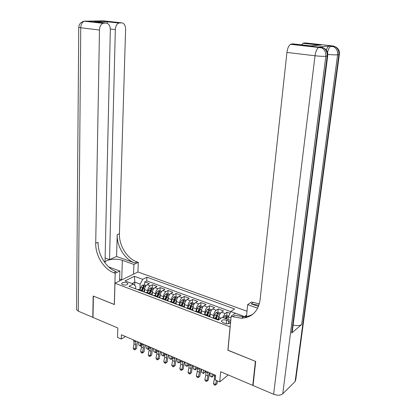 <?xml version="1.0" encoding="UTF-8"?>
<svg xmlns="http://www.w3.org/2000/svg" width="416" height="416" viewBox="0 0 416 416"><rect width="100%" height="100%" fill="white"/><g stroke="black" fill="none" stroke-linecap="round" stroke-linejoin="round"><path stroke-width="0.62" d="M122.684 284.731C125.663 285.371 127.4 284.996 127.884 283.613L126.755 282.698C123.786 282.064 122.06 282.438 121.566 283.821L122.684 284.731M246.995 311.23L137.977 271.986L114.988 283.218L230.178 326.893M114.988 283.218L114.379 304.559L93.382 296.104L93.018 317.444L117.832 328L117.541 337.418L121.254 339.035L125.481 336.513M253.105 385.096L252.767 385.398L220.662 371.743L219.742 381.904L228.176 374.941M227.999 350.178L255.403 361.332L252.767 385.398M229.991 313.238L227.048 312.156L226.746 315.494M226.522 317.964L226.47 318.505M218.738 319.8L218.941 317.444C219.274 315.078 220.126 313.331 221.489 312.203L223.496 310.851L218.213 308.911L217.927 312.198M209.908 316.909L210.132 314.142C210.454 311.792 211.307 310.06 212.685 308.948L214.718 307.627L209.518 305.713L209.253 308.963L207.251 309.364L205.832 311.558L204.922 314.387M201.261 313.638L201.469 310.892C201.781 308.558 202.634 306.842 204.027 305.75L206.081 304.455L200.964 302.572L200.72 305.802M192.748 310.424L192.946 307.694C193.248 305.375 194.1 303.68 195.51 302.604L197.584 301.33L192.551 299.478L192.322 302.687M184.382 307.263L184.564 304.543C184.855 302.245 185.708 300.565 187.127 299.504L189.218 298.256L184.267 296.436L184.054 299.624M176.14 304.148L176.311 301.449C176.592 299.161 177.445 297.497 178.875 296.457L180.991 295.23L176.114 293.441L175.916 296.608M168.033 301.085L168.189 298.402C168.459 296.13 169.317 294.481 170.758 293.457L172.89 292.256L168.09 290.493L167.908 293.639M160.051 298.069L160.196 295.402C160.456 293.145 161.314 291.517 162.765 290.508L164.918 289.323L160.191 287.591L160.025 290.716M152.199 295.1L152.329 292.448C152.578 290.207 153.436 288.595 154.898 287.602L157.066 286.442L152.412 284.731L152.261 287.841M219.742 381.904L215.238 379.943L215.644 375.352L121.394 334.755L121.254 339.035M228.613 320.965L226.569 320.195C223.522 319.467 221.816 319.852 221.447 321.355L223.023 322.67L225.077 323.445C228.14 324.184 229.85 323.799 230.214 322.296L228.613 320.965L228.353 323.788M246.605 315.094L244.499 316.607M135.626 288.834L135.725 286.385L133.375 284.076L128.955 286.317L218.317 320.086L222.331 317.34L230.776 320.497M133.375 284.076L124.982 280.935L134.399 276.292L142.724 279.334L146.921 277.207L234.603 308.942L230.807 311.542L240.854 315.214M147.571 292.744L147.664 290.701C147.914 288.47 148.772 286.863 150.238 285.88L152.412 284.731M144.461 292.172L144.581 289.541L147.664 290.701M155.355 295.682L155.459 293.623C155.719 291.377 156.572 289.754 158.028 288.756L160.191 287.591M163.264 298.667L163.379 296.598C163.644 294.336 164.502 292.698 165.948 291.684L168.09 290.493M171.298 301.699L171.423 299.614C171.699 297.336 172.552 295.682 173.987 294.653L176.114 293.441M179.457 304.777L179.592 302.682C179.878 300.388 180.736 298.719 182.161 297.674L184.267 296.436M187.756 307.908L187.902 305.796C188.193 303.488 189.051 301.803 190.46 300.737L192.551 299.478M196.18 311.09L196.342 308.963C196.643 306.639 197.496 304.938 198.9 303.857L200.964 302.572M204.75 314.324L204.916 312.182C205.234 309.842 206.086 308.121 207.475 307.024L209.518 305.713M213.45 317.694L213.637 315.458C213.964 313.097 214.817 311.36 216.19 310.242L218.213 308.911M222.732 317.486L225.051 313.518L227.048 312.156M230.771 311.62L146.749 280.888L144.752 281.918L144.617 285.007M144.581 289.541C144.825 287.316 145.683 285.714 147.155 284.736L149.334 283.598L144.752 281.918M212.831 318.011L213.6 317.663L214.458 317.985M216.434 319.374L217.199 319.02L218.384 320.039M207.47 315.988L208.25 315.645L209.482 316.748M205.925 315.307L204.714 314.309L203.928 314.647M198.661 312.655L199.446 312.322L200.704 313.43M197.205 312.01L195.967 311.007L195.177 311.34M189.992 309.384L190.793 309.057L192.072 310.17M188.63 308.771L187.366 307.762L186.571 308.09M181.47 306.16L182.276 305.843L183.581 306.961M180.19 305.583L178.911 304.574L178.1 304.886M173.087 302.994L173.898 302.682L175.23 303.8M171.891 302.448L170.586 301.434L169.77 301.74M164.835 299.874L165.656 299.572L167.008 300.695M163.722 299.359L162.401 298.345L161.574 298.641M156.718 296.806L157.55 296.514L158.922 297.638M155.688 296.322L154.341 295.303L153.509 295.594M148.73 293.79L149.568 293.498L150.961 294.632M147.774 293.337L146.411 292.308L145.569 292.594M140.868 290.815L141.71 290.534L143.125 291.668M139.989 290.394L138.606 289.364L137.758 289.64M231.02 317.866L228.259 316.841L230.807 311.542M228.02 319.467L228.259 316.841M227.895 350.256L230.074 326.971M134.706 285.381L134.831 282.136L132.007 283.561M139.901 289.853L140.145 284.112L134.831 282.136L134.399 276.292M146.749 280.888L146.921 277.207M142.724 279.334L140.145 284.112M214.042 374.665L214.453 375.924L214.432 378.784L213.46 383.505L215.639 384.462L216.939 383.843L217.537 380.942M216.46 380.474L215.639 384.462L215.114 385.242L214.245 384.862L213.46 383.505M216.939 383.843L215.114 385.242M228.597 316.134L226.824 315.474L224.832 315.9L223.553 317.798M226.335 318.838L227.287 317.065L226.112 316.93L225.254 318.432M225.815 318.64L226.112 316.93M119.631 279.058L121.826 279.88M119.938 280.8L119.584 280.592M326.342 50.081C327.059 48.058 327.891 46.732 328.838 46.093L319.42 46.883M320.018 47.263L320.247 47.523M339.331 54.564L295.771 379.647L295.142 381.488L282.766 393.77C280.524 395.47 277.477 395.637 273.624 394.269L253.058 385.523L255.7 361.452L227.989 350.293L231.182 316.124L232.809 316.727L241.514 318.256C251.971 317.481 258.154 311.412 260.062 300.066L286.936 52.416C287.492 48.355 288.683 45.656 290.498 44.314L291.34 44.028L319.379 47.159L320.757 47.029L318.9 46.821M231.182 316.124L235.321 313.248L246.761 317.434M242.767 318.193L241.998 317.907M258.487 306.441L251.186 303.872L258.929 305.245M257.676 308.204L247.666 304.663L251.498 302L259.35 303.862M301.558 44.84L302.999 43.306L319.498 45.115L321.35 44.98L311.007 45.895L293.051 43.893L291.34 44.028M327.694 55.988L292.328 331.282L291.663 333.065L301.688 324.511C299.728 325.822 296.873 325.988 293.134 325.01M246.381 317.294L247.666 304.663M302.999 43.306L303.753 43.051L321.35 44.98M329.555 45.833L332.644 45.906L305.349 42.921L303.753 43.051M232.809 316.727L234.868 315.286L243.547 316.8C247.047 316.706 250.219 315.78 253.068 314.023M83.236 21.434L85.28 21.018L104.021 23.109L102.991 23.312C100.859 24.362 99.689 26.598 99.481 30.014L80.746 27.778C80.928 24.424 82.092 22.235 84.24 21.211L103.215 20.816L121.711 22.838L118.747 23.052C116.704 24.05 115.57 26.229 115.336 29.583L110.323 28.995M78.754 27.284L80.746 27.778L78.291 311.178L92.81 317.356L93.163 296.02L114.379 304.486M133.546 274.149L133.921 264.425L122.346 260.333C116.542 258.128 106.142 259.345 104.692 262.465M133.921 264.425L138.294 262.371L137.025 261.929C127.093 258.653 118.898 245.43 119.434 233.73L125.596 29.302C125.476 25.36 124.181 23.208 121.711 22.838M116.579 256.506L134.862 262.943C124.914 259.641 116.693 246.36 117.213 234.624L116.579 256.506L109.533 259.615L105.118 258.034M104.302 261.924L105.035 261.602L110.328 29.718C110.172 25.667 108.784 23.452 106.163 23.078L93.959 21.715L107.593 21.544L106.943 23.176M114.306 304.528L115.196 273.239L113.906 272.761C103.787 269.23 95.321 255.398 95.716 243.261L99.481 30.014M115.196 273.239L119.881 271.034L108.69 266.942M109.533 259.615L115.336 29.583M78.291 311.178L76.575 309.613L76.58 309M119.574 280.977L119.881 271.034M137.899 272.022L138.294 262.371M104.021 23.109L106.163 23.078M113.906 272.761L116.246 271.664C106.142 268.159 97.703 254.394 98.114 242.299L95.716 243.261M107.479 21.674L93.959 21.715M119.876 279.146L121.976 279.802M207.532 371.857L207.948 373.116L207.948 375.965L206.986 380.661L208.307 380.063L209.524 372.715M205.379 370.932L205.8 372.185L205.8 375.034L204.849 379.72L206.986 380.661L206.487 381.446L205.634 381.066L204.849 379.72M208.307 380.063L206.487 381.446M198.973 368.17L199.404 369.424L199.42 372.258L198.479 376.922L199.815 376.34L201.001 369.044M196.856 367.26L197.293 368.514L197.309 371.342L196.373 375.996L198.479 376.922L198 377.707L197.158 377.338L196.373 375.996M199.815 376.34L198 377.707M190.549 364.546L190.996 365.794L191.032 368.612L190.107 373.246L191.459 372.679L192.613 365.435M188.464 363.646L188.916 364.894L188.958 367.713L188.037 372.336L190.107 373.246L189.644 374.031L188.817 373.667L188.037 372.336M191.459 372.679L189.644 374.031M182.26 360.974L182.723 362.222L182.775 365.03L181.87 369.626L183.232 369.075L184.361 361.878M180.211 360.09L180.674 361.338L180.731 364.14L179.826 368.727L181.87 369.626L181.423 370.412L180.612 370.053L179.826 368.727M183.232 369.075L181.423 370.412M220.548 313.149L217.958 312.192L215.972 312.603L214.557 314.824L213.642 317.678M219.31 315.645L218.057 319.348M218.806 318.978L218.488 319.966M216.377 318.708L218.374 313.747L217.214 313.617L215.316 318.308M215.883 318.521L217.214 313.617M213.502 374.431L213.559 375.409L212.025 377.192L210.064 376.033L209.856 372.861M210.064 376.033L212.191 376.953L211.988 373.781M212.025 377.192L213.559 375.409M210.465 312.463L209.232 316.129M210.002 315.734L209.654 316.815M211.734 309.884L209.238 308.958M207.61 315.401L209.612 310.482L208.463 310.362L206.57 315.006M207.147 315.224L208.463 310.362M205.052 370.791L205.119 371.764L203.596 373.532L201.646 372.382L201.412 369.226M201.646 372.382L203.741 373.287L203.512 370.126M203.596 373.532L205.119 371.764M203.065 306.67L200.658 305.776L198.671 306.171L197.252 308.344L196.342 311.152M201.76 309.327L200.543 312.983M201.344 312.541L201.016 313.55M198.988 312.146L200.99 307.273L199.857 307.159L197.964 311.761M198.552 311.984L199.857 307.159M196.737 367.208L196.815 368.176L195.302 369.933L193.362 368.789L193.107 365.643M193.362 368.789L195.421 369.684L195.172 366.532M195.302 369.933L196.815 368.176M194.537 303.508L192.218 302.65L190.237 303.035L188.807 305.183L187.902 307.965M193.206 306.244L191.989 309.91M192.826 309.395L192.52 310.336M190.507 308.948L192.504 304.112L191.386 304.002L189.498 308.568M190.096 308.792L191.386 304.002M188.578 363.958L188.635 364.65L187.132 366.387L186.321 366.038L185.208 365.253L184.928 362.123M185.208 365.253L187.236 366.132L186.961 362.996M187.132 366.387L188.635 364.65M174.106 357.458L174.58 358.706L174.647 361.499L173.758 366.059L175.141 365.529L176.238 358.379M172.084 356.59L172.562 357.838L172.64 360.625L171.751 365.18L173.758 366.059L173.332 366.85L172.531 366.496L171.751 365.18M175.141 365.529L173.332 366.85M186.15 300.399L183.914 299.572L181.932 299.952L180.497 302.073L179.598 304.834M184.787 303.207L183.565 306.909M184.444 306.296L184.158 307.174M182.161 305.796L184.158 301.002L183.056 300.903L181.168 305.422M181.776 305.651L183.056 300.903M180.58 361.078L179.093 362.898L178.298 362.554L177.18 361.769L176.878 358.654M177.18 361.769L179.176 362.638L178.875 359.518M179.093 362.898L180.586 361.171M166.078 354L166.566 355.243L166.65 358.02L165.776 362.554L167.17 362.034L168.241 354.931M164.086 353.142L164.58 354.39L164.668 357.162L163.8 361.686L165.776 362.554L165.365 363.34L164.58 362.991L163.8 361.686M167.17 362.034L165.365 363.34M177.892 297.341L175.734 296.54L173.758 296.91L172.318 299.016L171.428 301.751M176.504 300.217L175.318 303.836M176.197 303.243L175.932 304.065M173.95 302.676L175.947 297.944L174.855 297.851L172.968 302.328M173.586 302.562L174.777 299.151L174.855 297.851M172.572 357.859L171.179 359.466L169.276 358.342L168.948 355.238M169.276 358.342L171.241 359.195L170.919 356.086M171.179 359.466L172.567 357.848L174.58 358.706M158.174 350.594L158.673 351.837L158.777 354.598L157.914 359.102L159.323 358.597L160.368 351.541M156.213 349.752L156.718 350.995L156.827 353.751L155.969 358.244L157.914 359.102L157.524 359.887L156.749 359.544L155.969 358.244M159.323 358.597L157.524 359.887M169.77 294.33L167.69 293.556L165.714 293.92L164.268 296L163.384 298.714M168.355 297.274L167.211 300.773M168.085 300.238L167.83 301.007M165.885 299.572L167.861 294.934L166.785 294.845L164.902 299.286M165.526 299.52L166.712 296.14L166.785 294.845M164.663 354.63L163.379 356.08L161.491 354.968L161.143 351.879M161.491 354.968L163.426 355.805L163.082 352.711M163.379 356.08L164.648 354.588M150.389 347.246L150.904 348.483L151.024 351.229L150.176 355.701L151.596 355.212L152.615 348.202M148.46 346.414L148.98 347.651L149.105 350.397L148.257 354.858L150.176 355.701L149.802 356.486L149.037 356.148L148.257 354.858M151.596 355.212L149.802 356.486M161.772 291.361L159.77 290.623L157.794 290.976L156.343 293.036L155.464 295.724M160.337 294.372L159.229 297.757M160.098 297.274L159.858 297.996M157.94 296.54L159.905 291.97L158.839 291.886L156.957 296.291M157.596 296.509L158.772 293.171L158.839 291.886M156.863 351.452L155.704 352.747L153.826 351.64L153.457 348.566M153.826 351.64L155.73 352.466L155.371 349.388M155.704 352.747L156.842 351.385M142.724 343.944L143.25 345.181L143.385 347.916L142.553 352.352L143.988 351.879L144.981 344.916M140.832 343.127L141.357 344.36L141.497 347.095L140.665 351.525L142.553 352.352L142.199 353.137L141.445 352.804L140.665 351.525M143.988 351.879L142.199 353.137M153.899 288.444L151.97 287.732L149.999 288.08L148.543 290.113L147.67 292.786M152.448 291.517L151.372 294.788M152.235 294.356L152.012 295.027M150.108 293.576L152.074 289.058L151.018 288.974L149.141 293.337M149.807 293.504L150.956 290.254L151.018 288.974M149.172 348.343L148.143 349.466L146.276 348.369L145.886 345.306M146.276 348.369L148.153 349.18L147.768 346.117M148.143 349.466L149.152 348.228M135.179 340.694L135.715 341.926L135.866 344.646L135.049 349.055L136.495 348.592L137.462 341.676M133.312 339.888L133.853 341.12L134.004 343.84L133.188 348.239L135.049 349.055L134.706 349.84L133.962 349.513L133.188 348.239M136.495 348.592L134.706 349.84M146.146 285.574L144.29 284.882L142.324 285.225L140.863 287.238L139.994 289.89M144.68 288.704L143.64 291.866M144.492 291.481L144.284 292.11M142.392 290.68L144.357 286.182L143.317 286.109L141.44 290.436M142.126 290.576L143.26 287.378L143.317 286.109M141.591 345.285L140.691 346.237L138.84 345.14L138.429 342.092M138.84 345.14L140.686 345.946L140.286 342.893M140.691 346.237L141.565 345.119M152.329 292.448L155.459 293.623M160.196 295.402L163.379 296.598M168.189 298.402L171.423 299.614M176.311 301.449L179.592 302.682M184.564 304.543L187.902 305.796M192.946 307.694L196.342 308.963M201.469 310.892L204.916 312.182M210.132 314.142L213.637 315.458M218.941 317.444L221.031 318.23M221.489 312.203L225.051 313.518M147.155 284.736L150.238 285.88M154.898 287.602L158.028 288.756M162.765 290.508L165.948 291.684M170.758 293.457L173.987 294.653M178.875 296.457L182.161 297.674M187.127 299.504L190.46 300.737M195.51 302.604L198.9 303.857M204.027 305.75L207.475 307.024M212.685 308.948L216.19 310.242M212.924 317.949L216.528 319.311M204.022 314.59L207.568 315.926M195.27 311.282L198.754 312.598M186.664 308.027L190.091 309.322M178.199 304.829L181.568 306.103M169.868 301.683L173.186 302.936M161.673 298.584L164.934 299.816M153.608 295.537L156.816 296.754M145.673 292.542L148.829 293.732M137.857 289.588L140.967 290.763M226.247 323.757L226.569 320.195M215.55 376.397L214.453 375.924M215.311 379.163L214.432 378.784M228.233 317.132L224.884 315.884M251.186 303.872L253.074 302.557M295.142 381.488L338.868 54.657L337.61 54.813L301.688 324.511M291.663 333.065L327.174 56.098L325.822 56.264L282.766 393.77M273.624 394.269L315.021 55.77L286.936 52.416M321.381 47.128L323.227 47.804L321.859 47.939C324.792 49.743 326.113 52.52 325.822 56.264C323.372 56.451 319.774 56.29 315.021 55.77C315.645 51.615 316.831 48.849 318.578 47.46L290.498 44.314M327.174 56.098L327.725 55.744C328.11 51.979 326.612 49.332 323.227 47.804C326.149 49.603 327.465 52.369 327.174 56.098M319.379 47.159L318.578 47.46L321.859 47.939L319.379 47.159M333.19 45.989L335.057 46.654L333.783 46.779C336.638 48.521 337.912 51.199 337.61 54.813C335.504 54.985 332.244 54.85 327.824 54.402M338.868 54.657L339.362 54.34C339.747 50.71 338.312 48.147 335.057 46.654C337.901 48.391 339.17 51.059 338.868 54.657M328.838 46.093L333.783 46.779L331.365 46.03L330.652 46.296C329.326 47.258 328.292 49.317 327.548 52.473M134.862 262.943L137.025 261.929M117.213 234.624L119.434 233.73M107.593 21.544L119.678 22.87M100.589 20.987L100.006 20.998M121.722 279.708L122.346 260.333M207.948 373.116L205.8 372.185M207.948 375.965L205.8 375.034M199.404 369.424L197.293 368.514M199.42 372.258L197.309 371.342M190.996 365.794L188.916 364.894M191.032 368.612L188.958 367.713M182.723 362.222L180.674 361.338M182.775 365.03L180.731 364.14M219.97 314.059L216.018 312.593M216.232 315.453L214.557 314.824M218.977 316.477L217.292 315.848M211.156 310.783L207.298 309.353M207.48 312.177L205.832 311.558M210.179 313.186L208.525 312.567M202.488 307.564L198.723 306.16M198.869 308.953L197.252 308.344M201.526 309.946L199.898 309.338M193.96 304.392L190.284 303.025M190.398 305.781L188.807 305.183M193.008 306.758L191.407 306.16M174.647 361.499L172.64 360.625M185.567 301.272L181.979 299.941M182.062 302.661L180.497 302.073M184.631 303.623L183.056 303.035M166.566 355.243L164.58 354.39M166.65 358.02L164.668 357.162M177.31 298.204L173.805 296.899M173.862 299.593L172.318 299.016M176.389 300.539L174.84 299.957M158.673 351.837L156.718 350.995M158.777 354.598L156.827 353.751M169.182 295.183L165.766 293.909M165.786 296.572L164.268 296M168.277 297.502L166.748 296.93M150.904 348.483L148.98 347.651M151.024 351.229L149.105 350.397M161.179 292.209L157.846 290.966M157.841 293.592L156.343 293.036M160.29 294.512L158.787 293.951M143.25 345.181L141.357 344.36M143.385 347.916L141.497 347.095M153.306 289.281L150.051 288.07M150.02 290.664L148.543 290.113M152.433 291.569L150.951 291.013M135.715 341.926L133.853 341.12M135.866 344.646L134.004 343.84M145.553 286.4L142.371 285.22M142.314 287.784L140.863 287.238M144.685 288.673L143.234 288.127M127.873 283.972L127.884 283.613M213.6 317.663L217.199 319.02M204.714 314.309L208.25 315.645M195.967 311.007L199.446 312.322M187.366 307.762L190.793 309.057M178.911 304.574L182.276 305.843M170.586 301.434L173.898 302.682M162.401 298.345L165.656 299.572M154.341 295.303L157.55 296.514M146.411 292.308L149.568 293.498M138.606 289.364L141.71 290.534M230.168 322.816L230.214 322.296M243.547 316.8L241.514 318.256M118.747 23.052L107.406 21.804M102.991 23.312L84.24 21.211C80.912 21.923 79.087 23.982 78.749 27.394L76.575 309.613"/></g></svg>
